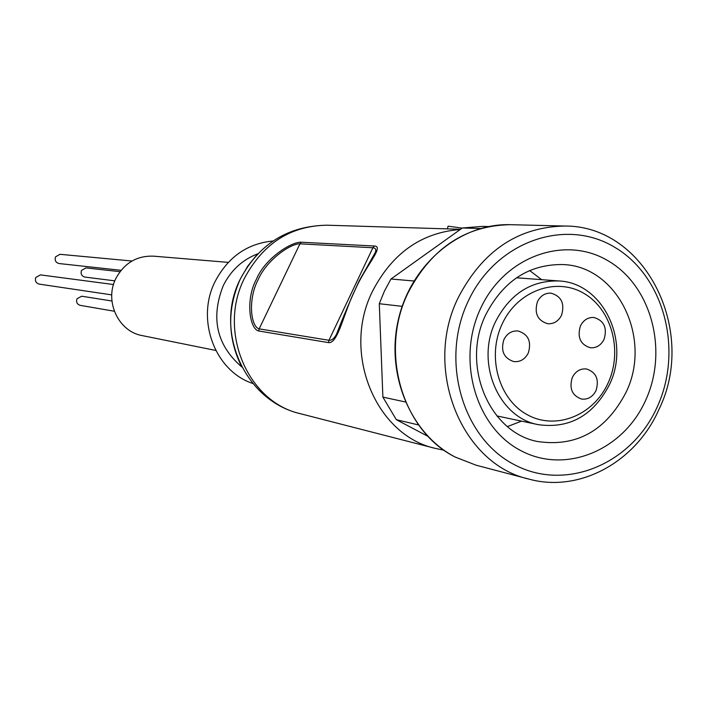 <?xml version="1.0" encoding="UTF-8"?>
<svg xmlns="http://www.w3.org/2000/svg" width="707" height="707" viewBox="0 0 707 707"><rect width="100%" height="100%" fill="white"/><g stroke="black" fill="none" stroke-linecap="round" stroke-linejoin="round"><path stroke-width="1.06" d="M121.074 270.304L59.07 263.543C55.659 262.571 54.492 260.335 55.57 256.835L59.998 254.308L131.988 261.016M114.826 280.847L84.902 277.073C81.579 276.075 80.448 273.856 81.517 270.419L85.98 267.9L119.996 271.682M114.322 311.248L80.191 305.344C77.01 304.257 75.958 302.057 77.019 298.734L81.712 296.224L111.936 300.996M111.759 294.881L39.177 284.108C35.871 283.047 34.758 280.82 35.836 277.418L40.467 274.882L113.518 284.532M443.908 450.173L435.485 448.432C375.497 435.379 341.437 352.519 372.589 291.098C392.394 253.035 421.619 232.506 460.257 229.501M355.391 289.349C343.805 311.999 338.202 344.053 328.472 342.603L258.718 330.991C249.438 329.011 245.409 299.317 256.385 279.292C265.116 258.258 291.47 241.608 301.288 242.218L374.348 246.009C384.643 246.275 365.819 265.523 355.391 289.349M413.922 280.988L390.98 279L384.484 290.992L379.288 303.718L382.885 397.113L396.335 419.693L427.806 436.263M257.852 253.778C242.536 259.602 230.986 270.242 223.218 285.69C210.492 318.212 216.669 345.299 241.776 366.942M658.995 409.335C636.017 461.874 579.484 493.141 528.845 479.081C461.061 464.013 422.759 368.444 458.348 297.435C482.704 250.738 518.187 226.938 564.796 226.037C645.394 225.436 697.632 330.991 658.995 409.335M273.061 240.99C247.37 243.491 228.078 256.959 215.184 281.386C195.565 319.511 214.955 371.193 252.814 383.468M657.271 406.817C631.828 464.11 565.556 492.09 514.157 464.57C462.369 437.942 439.948 360.42 468.158 301.297C495.607 241.741 564.928 217.279 614.286 247.026C664.067 275.916 683.439 349.912 657.271 406.817M228.264 262.385L153.534 256.164C136.919 255.607 124.405 262.96 116.001 278.231C104.079 300.855 118.29 331.61 142.248 335.604L215.759 350.442M480.68 308.279C504.506 256.455 564.805 234.91 607.976 260.742C651.509 285.822 668.566 350.566 645.632 400.321C623.335 450.43 565.353 474.653 520.626 450.509C475.564 427.152 456.183 359.73 480.68 308.279M625.969 392.473C652.623 338.547 617.653 265.973 562.728 264.551C529.066 264.188 503.464 280.803 485.921 314.412C460.752 364.75 488.917 432.463 537.585 441.522C576.435 447.222 605.89 430.872 625.969 392.473M541.633 279.663L529.623 270.516M609.39 384.776C593.279 415.575 569.648 428.875 538.487 424.695C498.497 417.864 475.122 362.55 495.66 321.42C510.092 293.794 531.178 280.308 558.91 280.962C603.044 282.747 630.927 341.278 609.39 384.776M608.091 383.017C593.606 415.336 556.109 430.554 527.563 414.876C498.797 399.685 486.619 356.77 502.156 323.983C517.259 290.966 555.72 276.844 583.629 293.219C611.758 309.118 622.982 350.928 608.091 383.017M537.47 301.633C540.51 295.773 544.991 292.945 550.912 293.14C561.393 296.136 564.937 303.506 561.544 315.251C558.424 321.252 553.828 324.071 547.748 323.735C537.497 320.571 534.077 313.201 537.47 301.633M580.429 325.936C583.487 320.024 587.985 317.204 593.915 317.487C604.034 320.554 607.428 327.827 604.078 339.325C600.95 345.37 596.346 348.18 590.274 347.756C580.359 344.548 577.08 337.274 580.429 325.936M572.325 377.458C575.569 371.255 580.288 368.427 586.483 368.966C596.178 372.271 599.359 379.473 596.019 390.591C592.705 396.927 587.879 399.755 581.543 399.057C572.06 395.611 568.985 388.417 572.325 377.458M503.914 339.537C507.131 333.421 511.85 330.558 518.063 330.973C528.297 334.199 531.699 341.561 528.279 353.049C524.983 359.315 520.149 362.17 513.768 361.586C503.782 358.193 500.503 350.84 503.914 339.537M301.288 242.218L299.936 243.827C290.595 243.491 266.778 259.743 258.09 279.769C247.839 299.141 250.596 326.643 259.16 328.87L258.718 330.991M328.472 342.603L328.949 340.288C331.663 340.562 334.172 338.556 336.479 334.27L338.22 330.814M373.835 255.731L373.278 256.747M336.505 334.217C342.975 317.425 350.531 299.662 359.174 280.9L375.267 252.549C376.407 249.562 375.611 247.971 372.898 247.759L374.348 246.009M462.184 228.131L448.097 226.178L447.328 228.882M488.555 226.549L482.439 226.381L462.387 227.981L390.98 279M480.398 228.511L462.387 227.981M402.159 306.343L379.288 303.718M382.885 397.113L405.35 401.965M418.376 424.916L396.335 419.693M507.449 426.568L521.536 421.125M408.239 292.459C431.517 248.122 465.524 225.533 510.268 224.685C460.416 223.156 411.509 263.658 398.562 318.795C385.28 373.844 410.378 433.886 455.193 457.067L476.103 465.197L455.379 457.129C402.265 431.084 378.864 351.565 408.239 292.459M244.551 278.081C217.358 330.761 247.45 402.089 300.431 413.71C244.286 400.878 213.585 330.31 240.548 278.611C259.336 243.65 288.226 225.851 327.217 225.206C290.78 225.674 263.225 243.296 244.551 278.081M257.03 254.644L247.839 265.991L240.424 278.761C227.203 308.314 227.468 337.354 241.228 365.89M299.936 243.827L372.898 247.759L328.949 340.288L259.16 328.87L299.936 243.827M435.485 448.432L300.431 413.71M476.103 465.197L528.845 479.081M496.871 415.937L538.487 424.695M460.557 229.289L327.217 225.206M339.227 328.49L336.523 334.19M510.268 224.685L564.796 226.037M516.499 277.78L558.91 280.962"/></g></svg>
